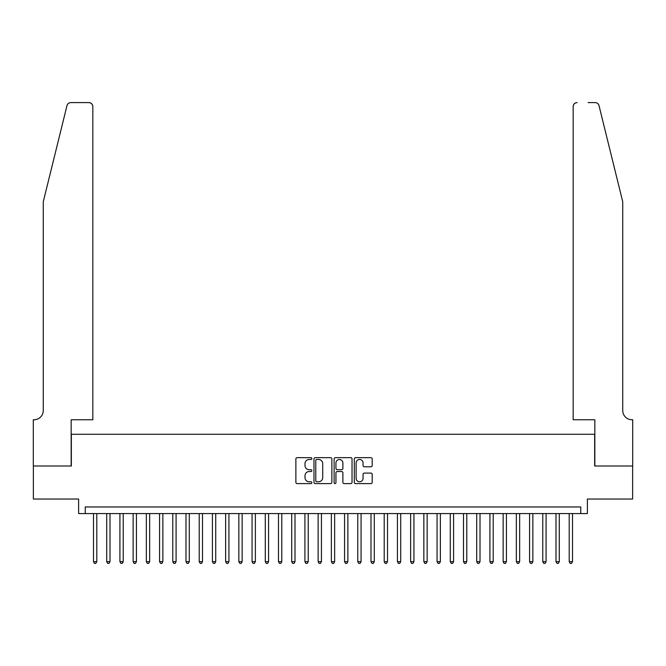 <?xml version="1.0" encoding="UTF-8"?>
<svg xmlns="http://www.w3.org/2000/svg" width="666" height="666" viewBox="0 0 666 666"><rect width="100%" height="100%" fill="white"/><g stroke="black" fill="none" stroke-linecap="round" stroke-linejoin="round"><path stroke-width="1" d="M311.855 458.566A0.907 0.907 0 0 0 310.947 457.659L297.169 457.659A1.299 1.299 0 0 0 295.87 458.957L295.87 482.301A1.299 1.299 0 0 0 297.169 483.599L310.947 483.599A0.907 0.907 0 0 0 311.855 482.692A0.907 0.907 0 0 0 310.947 481.784L309.166 481.784A4.154 4.154 0 0 1 305.02 477.63L305.02 475.682A4.154 4.154 0 0 1 309.166 471.536L310.947 471.536A0.907 0.907 0 0 0 311.855 470.629A0.907 0.907 0 0 0 310.947 469.721L309.166 469.721A4.154 4.154 0 0 1 305.02 465.567L305.02 463.619A4.154 4.154 0 0 1 309.166 459.473L310.947 459.473A0.907 0.907 0 0 0 311.855 458.566M370.904 466.799A1.299 1.299 0 0 0 372.202 465.501L372.202 458.957A1.299 1.299 0 0 0 370.904 457.659L355.602 457.659A1.299 1.299 0 0 0 354.304 458.957L354.304 482.301A1.299 1.299 0 0 0 355.602 483.599L370.904 483.599A1.299 1.299 0 0 0 372.202 482.301L372.202 474.392A1.299 1.299 0 0 0 370.904 473.093L364.36 473.093A1.299 1.299 0 0 0 363.062 474.392L363.062 478.313A3.472 3.472 0 0 1 359.59 481.784A3.472 3.472 0 0 1 356.119 478.313L356.119 462.945A3.472 3.472 0 0 1 359.59 459.473A3.472 3.472 0 0 1 363.062 462.945L363.062 465.501A1.299 1.299 0 0 0 364.36 466.799L370.904 466.799M580.769 513.569L587.379 513.569L587.379 499.034L632.633 499.034L632.633 466L594.646 466L594.646 434.29L71.354 434.29L71.354 466L33.367 466L33.367 499.034L78.621 499.034L78.621 513.569L580.769 513.569L580.769 506.968L85.231 506.968L85.231 513.569M331.868 458.957A1.299 1.299 0 0 0 330.569 457.659L315.259 457.659A1.299 1.299 0 0 0 313.969 458.957L313.969 482.301A1.299 1.299 0 0 0 315.259 483.599L330.569 483.599A1.299 1.299 0 0 0 331.868 482.301L331.868 458.957M335.431 457.659L350.741 457.659A1.299 1.299 0 0 1 352.031 458.957L352.031 482.301A1.299 1.299 0 0 1 350.741 483.599L344.189 483.599A1.299 1.299 0 0 1 342.89 482.301L342.89 472.835A1.299 1.299 0 0 0 341.591 471.536L337.246 471.536A1.299 1.299 0 0 0 335.947 472.835L335.947 482.692A0.907 0.907 0 0 1 335.04 483.599A0.907 0.907 0 0 1 334.132 482.692L334.132 458.957A1.299 1.299 0 0 1 335.431 457.659M316.691 459.473A0.907 0.907 0 0 0 315.784 460.381L315.784 480.877A0.907 0.907 0 0 0 316.691 481.784L318.573 481.784A4.154 4.154 0 0 0 322.719 477.63L322.719 463.619A4.154 4.154 0 0 0 318.573 459.473L316.691 459.473M342.89 463.003A3.472 3.472 0 0 0 339.419 459.54A3.472 3.472 0 0 0 335.947 463.003L335.947 468.423A1.299 1.299 0 0 0 337.246 469.721L341.591 469.721A1.299 1.299 0 0 0 342.89 468.423L342.89 463.003M93.49 513.569L93.49 561.671L96.795 561.671L96.795 513.569M96.795 561.671L95.804 563.394L94.48 563.394L93.49 561.671M66.983 105.628C67.99 103.446 67.99 103.446 66.983 105.628L43.273 201.715L43.273 410.506A9.249 9.249 0 0 1 34.024 419.755L33.3 419.755L33.3 466L71.162 466L71.162 419.755L92.832 419.755L92.832 106.577A3.963 3.963 0 0 0 88.869 102.606L70.829 102.606A3.963 3.963 0 0 0 66.983 105.628M77.897 102.606L88.869 102.606C91.259 102.864 92.582 104.179 92.832 106.577L92.832 419.755M43.273 410.506A9.249 9.249 0 0 1 34.024 419.755M615.459 172.253L599.017 105.628C598.01 103.446 598.01 103.446 599.017 105.628C598.01 103.446 598.01 103.446 599.017 105.628L622.727 201.715L622.727 410.506A9.249 9.249 0 0 0 631.976 419.755L632.7 419.755L632.7 466L594.838 466L594.838 419.755L573.168 419.755L573.168 106.577L573.168 419.755M588.103 102.606L595.171 102.606A3.963 3.963 0 0 1 599.017 105.628M577.131 102.606A3.963 3.963 0 0 0 573.168 106.577C573.418 104.179 574.741 102.864 577.131 102.606M622.727 410.506A9.249 9.249 0 0 0 631.976 419.755M106.702 513.569L106.702 561.671L110.007 561.671L110.007 513.569M110.007 561.671L109.016 563.394L107.701 563.394L106.702 561.671M119.922 513.569L119.922 561.671L123.227 561.671L123.227 513.569M123.227 561.671L122.236 563.394L120.912 563.394L119.922 561.671M133.133 513.569L133.133 561.671L136.438 561.671L136.438 513.569M136.438 561.671L135.448 563.394L134.124 563.394L133.133 561.671M146.345 513.569L146.345 561.671L149.65 561.671L149.65 513.569M149.65 561.671L148.66 563.394L147.336 563.394L146.345 561.671M159.565 513.569L159.565 561.671L162.862 561.671L162.862 513.569M162.862 561.671L161.871 563.394L160.556 563.394L159.565 561.671M172.777 513.569L172.777 561.671L176.082 561.671L176.082 513.569M176.082 561.671L175.091 563.394L173.768 563.394L172.777 561.671M185.989 513.569L185.989 561.671L189.294 561.671L189.294 513.569M189.294 561.671L188.303 563.394L186.98 563.394L185.989 561.671M199.209 513.569L199.209 561.671L202.506 561.671L202.506 513.569M202.506 561.671L201.515 563.394L200.2 563.394L199.209 561.671M212.421 513.569L212.421 561.671L215.726 561.671L215.726 513.569M215.726 561.671L214.735 563.394L213.411 563.394L212.421 561.671M225.632 513.569L225.632 561.671L228.938 561.671L228.938 513.569M228.938 561.671L227.947 563.394L226.623 563.394L225.632 561.671M238.844 513.569L238.844 561.671L242.149 561.671L242.149 513.569M242.149 561.671L241.159 563.394L239.843 563.394L238.844 561.671M252.064 513.569L252.064 561.671L255.369 561.671L255.369 513.569M255.369 561.671L254.379 563.394L253.055 563.394L252.064 561.671M265.276 513.569L265.276 561.671L268.581 561.671L268.581 513.569M268.581 561.671L267.59 563.394L266.267 563.394L265.276 561.671M278.488 513.569L278.488 561.671L281.793 561.671L281.793 513.569M281.793 561.671L280.802 563.394L279.479 563.394L278.488 561.671M291.708 513.569L291.708 561.671L295.013 561.671L295.013 513.569M295.013 561.671L294.014 563.394L292.699 563.394L291.708 561.671M304.92 513.569L304.92 561.671L308.225 561.671L308.225 513.569M308.225 561.671L307.234 563.394L305.91 563.394L304.92 561.671M318.132 513.569L318.132 561.671L321.437 561.671L321.437 513.569M321.437 561.671L320.446 563.394L319.122 563.394L318.132 561.671M331.352 513.569L331.352 561.671L334.648 561.671L334.648 513.569M334.648 561.671L333.658 563.394L332.342 563.394L331.352 561.671M344.563 513.569L344.563 561.671L347.868 561.671L347.868 513.569M347.868 561.671L346.878 563.394L345.554 563.394L344.563 561.671M357.775 513.569L357.775 561.671L361.08 561.671L361.08 513.569M361.08 561.671L360.09 563.394L358.766 563.394L357.775 561.671M370.987 513.569L370.987 561.671L374.292 561.671L374.292 513.569M374.292 561.671L373.301 563.394L371.986 563.394L370.987 561.671M384.207 513.569L384.207 561.671L387.512 561.671L387.512 513.569M387.512 561.671L386.521 563.394L385.198 563.394L384.207 561.671M397.419 513.569L397.419 561.671L400.724 561.671L400.724 513.569M400.724 561.671L399.733 563.394L398.41 563.394L397.419 561.671M410.631 513.569L410.631 561.671L413.936 561.671L413.936 513.569M413.936 561.671L412.945 563.394L411.621 563.394L410.631 561.671M423.851 513.569L423.851 561.671L427.156 561.671L427.156 513.569M427.156 561.671L426.157 563.394L424.841 563.394L423.851 561.671M437.062 513.569L437.062 561.671L440.368 561.671L440.368 513.569M440.368 561.671L439.377 563.394L438.053 563.394L437.062 561.671M450.274 513.569L450.274 561.671L453.579 561.671L453.579 513.569M453.579 561.671L452.589 563.394L451.265 563.394L450.274 561.671M463.494 513.569L463.494 561.671L466.791 561.671L466.791 513.569M466.791 561.671L465.8 563.394L464.485 563.394L463.494 561.671M476.706 513.569L476.706 561.671L480.011 561.671L480.011 513.569M480.011 561.671L479.02 563.394L477.697 563.394L476.706 561.671M489.918 513.569L489.918 561.671L493.223 561.671L493.223 513.569M493.223 561.671L492.232 563.394L490.909 563.394L489.918 561.671M503.138 513.569L503.138 561.671L506.435 561.671L506.435 513.569M506.435 561.671L505.444 563.394L504.129 563.394L503.138 561.671M516.35 513.569L516.35 561.671L519.655 561.671L519.655 513.569M519.655 561.671L518.664 563.394L517.34 563.394L516.35 561.671M529.562 513.569L529.562 561.671L532.867 561.671L532.867 513.569M532.867 561.671L531.876 563.394L530.552 563.394L529.562 561.671M542.773 513.569L542.773 561.671L546.078 561.671L546.078 513.569M546.078 561.671L545.088 563.394L543.764 563.394L542.773 561.671M555.993 513.569L555.993 561.671L559.298 561.671L559.298 513.569M559.298 561.671L558.299 563.394L556.984 563.394L555.993 561.671M569.205 513.569L569.205 561.671L572.51 561.671L572.51 513.569M572.51 561.671L571.52 563.394L570.196 563.394L569.205 561.671"/></g></svg>
